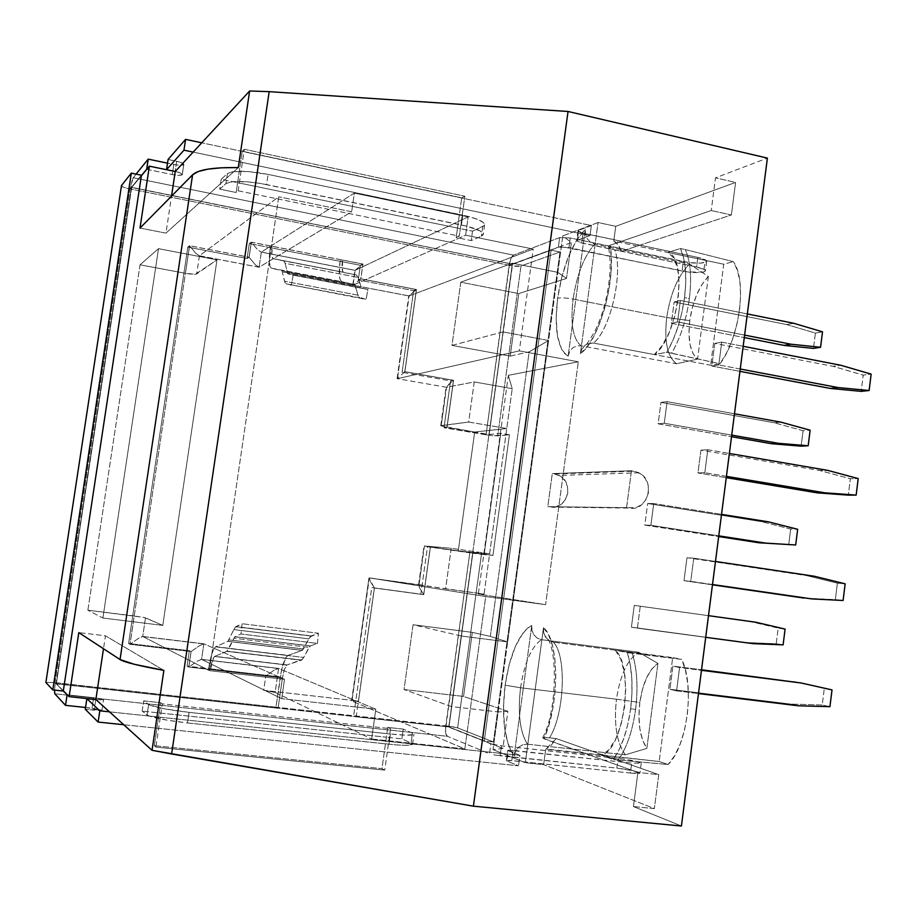 <?xml version="1.0" encoding="UTF-8"?>
<svg xmlns="http://www.w3.org/2000/svg" width="917" height="917" viewBox="0 0 917 917"><rect width="100%" height="100%" fill="white"/><g stroke="black" fill="none" stroke-linecap="round" stroke-linejoin="round"><path stroke-width="0.69" stroke-dasharray="4.58 3.44" d="M514.162 755.791L515.675 751.046L518.69 747.149L522.793 744.719L527.39 744.18C519.905 731.961 517.635 713.151 520.581 687.773L505.129 685.182C501.358 717.736 504.373 741.268 514.162 755.791L510.918 750.771L508.178 744.203L504.51 727.296L503.479 706.927L505.129 685.182L509.267 664.217L515.514 646.084L523.275 632.661L527.481 628.202L531.768 625.44L514.162 755.791L531.768 625.44L531.975 630.369L533.843 634.805L537.167 638.094L541.454 639.676L638.771 652.251L657.925 663.427C648.858 669.639 642.828 682.661 639.814 702.502L616.465 699.212C620.259 674.603 627.687 658.956 638.771 652.251C627.687 658.956 620.259 674.603 616.465 699.212L520.581 687.773C524.455 662.704 531.413 646.668 541.454 639.676L638.771 652.251L657.925 663.427L646.852 748.398L625.337 754.806L527.39 744.18L522.793 744.719L518.69 747.149L515.675 751.046L514.162 755.791M568.127 356.14L569.595 351.589L572.529 348.002L576.529 345.927L581.023 345.755C572.919 339.049 570.282 323.483 573.102 299.08C566.179 297.853 561.021 297.578 557.628 298.243C554.028 329.512 557.525 348.815 568.127 356.14L564.608 353.526L561.617 349.239L557.502 336.241L556.149 318.635L557.628 298.243L561.789 277.094L568.208 257.287L576.289 240.827L585.229 229.479L568.127 356.14L585.229 229.479L585.436 234.328L587.27 238.833L590.502 242.317L594.686 244.197L689.653 264.039L708.348 276.487C698.914 286.413 692.713 301.12 689.756 320.618L666.705 317.534C670.43 293.337 678.076 275.501 689.653 264.039C678.076 275.501 670.43 293.337 666.705 317.534L573.102 299.08C576.919 274.424 584.106 256.13 594.686 244.197L689.653 264.039L708.348 276.487L697.573 359.12L676.586 363.74L581.023 345.755L576.529 345.927L572.529 348.002L569.595 351.589L568.127 356.14M632.237 653.271L627.343 652.64C632.157 668.264 633.257 686.982 630.632 708.818L635.596 709.403C638.221 687.59 637.097 668.883 632.237 653.271L681.732 659.392L685.549 670.671L687.842 684.3L688.438 699.43L687.28 715.145L684.437 730.425L680.093 744.295L674.534 755.883L668.115 764.514L659.197 761.523L602.114 755.046C624.305 748.364 634.495 666.613 615.33 650.187L553.341 642.187C566.798 655.174 564.712 713.85 549.524 737.83L556.229 738.575L545.707 749.292L601.472 755.299L545.707 749.292L543.655 764.64L525.326 762.715L543.494 627.709L548.492 634.713L552.366 645.304L554.865 658.91L555.805 674.694L555.072 691.682L552.733 708.761L548.928 724.785L543.907 738.747L637.9 772.446L633.441 806.559L681.423 826.011L633.441 806.559L654.348 808.611L543.655 764.64L525.326 762.715L493.025 749.625L525.326 762.715L543.494 627.709L543.701 632.707L545.604 637.223L548.974 640.57L553.341 642.187L672.688 657.581L659.197 761.523L672.688 657.581L681.732 659.392L615.33 650.187L632.237 653.271C637.097 668.883 638.221 687.59 635.596 709.403L630.632 708.818C627.549 730.551 621.772 747.435 613.301 759.471L668.115 764.514L659.197 761.523L601.472 755.299L613.301 759.471L618.23 760.01C626.735 747.974 632.524 731.113 635.596 709.403C632.524 731.113 626.735 747.974 618.23 760.01L668.115 764.514C687.2 746.553 695.017 685.721 681.732 659.392L632.237 653.271M586.846 344.035L593.471 343.073C610.275 330.005 623.537 272.796 614.826 249.94L621.336 251.304L618.047 244.679L613.771 241.102L615.743 226.316L735.594 182.414L731.376 214.968L621.336 251.304L731.376 214.968L711.237 210.532L731.376 214.968L735.594 182.414L715.501 177.841L711.237 210.532L715.501 177.841L767.391 158.102L715.501 177.841L735.594 182.414L615.743 226.316L613.771 241.102L667.794 252.462L680.46 248.541L685.24 249.55L680.46 248.541C685.698 260.187 687.062 276.556 684.529 297.624L689.366 298.61C691.888 277.553 690.512 261.196 685.24 249.55L733.233 261.62L737.337 270.091L739.87 281.427L740.638 294.93L739.583 309.774L736.764 325.019L732.351 339.691L726.642 352.873L720.005 363.751L710.629 365.241L654.325 354.581C677.915 338.293 688.461 257.585 667.794 252.462L613.771 241.102C616.958 242.478 619.479 245.882 621.336 251.304L614.826 249.94C623.537 272.796 610.275 330.005 593.471 343.073L654.325 354.581L593.471 343.073L588.932 343.233L584.863 345.342L581.882 348.987L580.392 353.63L598.033 222.533L562.786 235.944L493.025 749.625L498.149 711.924L507.869 711.317L502.848 748.432L493.025 749.625L502.848 748.432L507.869 711.317L463.543 696.439L472.324 632.375L490.32 636.398L529.143 351.864L510.207 356.094L518.781 293.578L566.511 278.447L557.845 272.36L562.786 235.944L571.371 242.569L566.511 278.447L571.371 242.569L512.385 264.176L131.693 187.412L56.35 683.715L448.745 726.94L512.385 264.176L448.745 726.94L502.848 748.432L448.745 726.94L56.35 683.715L131.693 187.412L141.356 175.8L131.693 187.412L512.385 264.176L571.371 242.569L562.786 235.944L598.033 222.533L615.743 226.316L598.033 222.533L580.392 353.63C599.237 341.262 616.843 278.08 610.057 245.275L611.352 258.674L610.917 274.16L608.75 290.723L605.002 307.275L599.924 322.75L593.861 336.138L587.201 346.626L580.392 353.63L581.882 348.987L586.846 344.035L594.239 332.424C598.526 324.205 602.228 314.107 605.358 302.14C610.493 279.674 611.49 261.162 608.372 246.627L608.647 247.384L608.533 246.215L610.057 245.275L711.237 210.532L610.057 245.275L608.372 246.627M640.261 606.229L637.384 628.156L631.412 627.148L634.277 605.392L708.497 615.674L634.277 605.392L631.412 627.148L752.949 643.642L631.412 627.148L637.384 628.156L640.261 606.229M667.106 401.635L664.263 423.241L658.131 423.826L660.951 402.391L667.106 401.635L660.951 402.391L774.2 422.76L781.078 422.187L774.2 422.76L803.086 430.715L801.137 446.155L803.086 430.715L810.135 430.211L803.086 430.715L774.2 422.76L660.951 402.391L658.131 423.826L731.537 436.71L658.131 423.826L664.263 423.241L667.106 401.635L734.483 413.785L667.106 401.635M707.798 449.743L704.818 472.736L697.975 472.943L700.932 450.144L707.798 449.743L700.932 450.144L820.027 470.593L850.346 478.731L848.317 495.123L850.346 478.731L858.197 478.571L850.346 478.731L820.027 470.593L827.684 470.375L820.027 470.593L700.932 450.144L697.975 472.943L726.264 477.665L697.975 472.943L704.818 472.736L707.798 449.743L729.37 453.457L707.798 449.743M626.586 507.651L547.804 506.677L552.263 473.619L631.458 470.742L626.586 507.651L629.257 508.075L550.234 507.055C567.119 510.528 574.879 482.583 559.061 475.442L554.693 474.009L634.128 471.178L638.92 472.782C656.308 480.76 647.815 511.95 629.257 508.075L547.804 506.677L626.586 507.651L631.458 470.742L552.263 473.619L631.458 470.742L640.387 473.642L645.316 478.525L648.17 485.093L648.525 492.337L646.325 499.169L641.889 504.556L635.905 507.697L626.586 507.651M653.729 503.559L650.875 525.315L644.823 525.109L647.666 503.513L653.729 503.559L647.666 503.513L761.614 521.658L768.423 521.842L761.614 521.658L790.683 529.063L788.712 544.606L790.683 529.063L797.664 529.292L790.683 529.063L761.614 521.658L647.666 503.513L644.823 525.109L718.687 536.548L644.823 525.109L650.875 525.315L653.729 503.559L721.541 514.368L653.729 503.559M693.745 558.212L690.742 581.378L683.99 580.69L686.971 557.719L693.745 558.212L814.445 576.277L806.857 575.647L837.381 583.155L835.33 599.672L804.049 598.079L843.09 600.486L835.33 599.672L837.381 583.155L845.153 583.831L837.381 583.155L806.857 575.647L686.971 557.719L683.99 580.69L712.463 584.817L683.99 580.69L690.742 581.378L693.745 558.212L715.478 561.468L693.745 558.212M721.736 342.133L718.779 364.943L711.844 366.032L714.779 343.405L721.736 342.133L714.779 343.405L833.094 366.341L863.218 375.099L861.201 391.364L863.218 375.099L871.15 374.113L863.218 375.099L833.094 366.341L840.832 365.275L833.094 366.341L714.779 343.405L711.844 366.032L739.95 371.351L711.844 366.032L718.779 364.943L721.736 342.133L743.171 346.294L721.736 342.133M680.38 300.467L677.56 321.913L671.347 323.277L674.144 301.991L680.38 300.467L674.144 301.991L786.694 324.572L815.396 333.077L813.471 348.403L815.396 333.077L822.515 331.828L815.396 333.077L786.694 324.572L793.641 323.254L786.694 324.572L674.144 301.991L671.347 323.277L744.295 337.582L671.347 323.277L677.56 321.913L680.38 300.467L747.332 313.935L680.38 300.467M676.563 690.879L669.903 689.286L672.906 666.132L679.589 667.53L676.563 690.879L679.589 667.53L701.459 670.316L672.906 666.132L701.528 669.777L672.906 666.132L669.903 689.286L790.752 704.096L669.903 689.286L676.563 690.879L698.467 693.561L676.563 690.879M508.316 375.34L578.295 361.791L545.592 604.681L478.33 594.044L508.316 375.34L578.295 361.791L519.32 350.879L397.451 378.687L446.545 387.295L474.238 381.93L468.69 422.049L441.215 425.568L446.545 387.295L474.238 381.93L512.213 388.67L508.316 375.34L512.213 388.67L474.238 381.93L468.69 422.049L506.769 428.503L489.609 553.822L458.259 550.991L430.394 546.979L423.757 594.663L374.423 588.003L358.49 701.069L263.706 690.341L265.781 675.989L188.822 667.072L191.103 651.563L130.019 644.307L134.249 615.949L87.872 610.195L140.049 264.807L185.429 273.335L189.555 245.722L249.126 257.219L251.338 242.168L362.96 264.039L360.851 278.791L416.467 289.531L404.901 371.66L453.571 380.28L447.026 427.391L474.685 432.033L458.259 550.991L474.685 432.033L506.769 428.503L474.685 432.033L440.768 425.82L468.69 422.049L506.769 428.503L512.213 388.67L489.609 553.822L458.259 550.991L424.032 545.959L451.233 548.274L445.616 588.863L419.058 584.668L424.445 545.947L451.233 548.274L489.609 553.822L484.096 594.124L478.33 594.044L545.592 604.681L485.701 596.531L369.345 577.87L351.956 701.092L464.85 748.925L485.701 596.531L369.345 577.87L484.096 594.124L478.33 594.044L508.316 375.34M209.374 670.625L278.734 196.8L199.425 255.763L196.719 273.931L216.985 259.866L162.779 625.394L145.494 617.806L142.72 636.455L209.374 670.625L142.72 636.455L203.861 643.814L284.499 679.314L209.374 670.625L278.734 196.8L199.425 255.763L259.11 267.202L351.658 211.781L354.34 193.074L261.334 252.083L355.154 270.332L353.034 285.198L409.12 295.95L533.247 249.08L519.32 350.879L397.451 378.687L409.12 295.95L533.247 249.08L465.63 235.188L353.034 285.198L465.63 235.188L468.174 216.87L355.154 270.332L468.174 216.87L354.34 193.074L261.334 252.083L259.11 267.202L351.658 211.781L278.734 196.8L351.658 211.781L354.34 193.074L468.174 216.87L465.63 235.188L533.247 249.08L519.32 350.879L578.295 361.791L545.592 604.681L485.701 596.531L464.85 748.925L371.637 739.022L375.821 709.219L281.725 698.685L201.568 659.369L203.861 643.814L284.499 679.314L281.725 698.685L201.568 659.369L278.596 668.424L375.821 709.219L281.725 698.685L284.499 679.314L209.374 670.625M63.33 690.788L56.35 683.715L63.33 690.788M140.003 228.069L165.966 233.124L238.282 167.605L165.966 233.124L171.525 196.135L165.966 233.124L140.003 228.069M163.868 670.396L105.444 635.79L78.805 632.604L105.444 635.79L103.495 648.743L105.444 635.79L163.868 670.396M557.845 272.36L566.511 278.447L518.781 293.578L460.781 282.207L512.443 263.202L557.845 272.36L512.443 263.202L502.986 331.92L451.978 345.4L510.207 356.094L529.143 351.864L548.595 340.494L502.986 331.92L548.595 340.494L557.845 272.36M510.207 356.094L451.978 345.4L460.781 282.207L518.781 293.578L510.207 356.094M460.781 282.207L451.978 345.4L502.986 331.92L512.443 263.202L460.781 282.207M507.869 711.317L498.149 711.924L451.473 706.594L404.042 689.515L463.543 696.439L507.869 711.317M472.324 632.375L413.063 624.729L461.182 635.997L507.651 641.946L490.32 636.398L472.324 632.375L463.543 696.439L404.042 689.515L413.063 624.729L472.324 632.375M498.149 711.924L507.651 641.946L461.182 635.997L451.473 706.594L498.149 711.924M451.473 706.594L404.042 689.515L413.063 624.729L461.182 635.997L451.473 706.594M507.651 641.946L548.595 340.494L529.143 351.864L490.32 636.398L507.651 641.946M527.39 744.18C519.905 731.961 517.635 713.151 520.581 687.773L616.465 699.212C613.725 724.143 616.683 742.667 625.337 754.806L527.39 744.18M657.925 663.427L646.852 748.398L642.588 740.157L639.883 729.049L638.943 716.12L639.814 702.502L642.439 689.355L646.577 677.812L651.895 668.894L657.925 663.427M667.794 252.462L723.742 264.222L710.629 365.241L723.742 264.222L733.233 261.62L723.742 264.222L667.794 252.462L680.46 248.541L683.635 257.849L685.435 269.518L685.733 283.009L684.529 297.624C681.526 318.829 675.623 337.055 666.819 352.288L720.005 363.751L710.629 365.241L654.325 354.581L666.819 352.288L671.634 353.205C680.46 337.995 686.374 319.792 689.366 298.61L684.529 297.624L681.858 312.617L677.858 327.209L672.757 340.654L666.819 352.288L654.325 354.581L662.04 345.824L669.078 332.711L674.648 316.594L678.133 299.206L679.142 282.447L677.571 268.154L673.628 257.826L667.794 252.462M581.023 345.755C572.919 339.049 570.282 323.483 573.102 299.08L666.705 317.534C664.08 341.525 667.381 356.931 676.586 363.74L581.023 345.755M708.348 276.487L697.573 359.12L693.034 353.607L690.088 344.781L688.976 333.444L689.756 320.618L692.381 307.401L696.599 294.93L702.078 284.304L708.348 276.487M627.343 652.64L630.231 664.573L631.802 678.385L631.939 693.39L630.632 708.818L627.939 723.891L624.007 737.807L619.032 749.865L613.301 759.471L601.472 755.299L608.854 749.797L615.651 739.148L621.096 724.407L624.569 707.133L625.703 689.24L624.385 672.677L620.786 659.208L615.33 650.187L627.343 652.64M625.337 754.806C616.683 742.667 613.725 724.143 616.465 699.212L639.814 702.502C637.602 722.573 639.94 737.864 646.852 748.398L625.337 754.806M676.586 363.74C667.381 356.931 664.08 341.525 666.705 317.534L689.756 320.618C687.635 339.943 690.237 352.781 697.573 359.12L676.586 363.74M720.005 363.751C739.801 338.396 747.378 279.353 733.233 261.62L685.24 249.55C690.512 261.196 691.888 277.553 689.366 298.61C686.374 319.792 680.46 337.995 671.634 353.205L720.005 363.751M610.63 248.69L608.647 247.384L610.63 248.69M556.229 738.575L658.75 774.636L637.9 772.446L542.577 738.07L545.145 737.509L556.229 738.575L551.06 745.498L545.707 749.292L543.655 764.64L654.348 808.611L658.75 774.636L556.229 738.575M633.441 806.559L637.9 772.446L658.75 774.636L654.348 808.611L633.441 806.559M573.102 299.08C576.919 274.424 584.106 256.13 594.686 244.197L590.502 242.317L587.27 238.833L585.436 234.328L585.229 229.479C571.772 243.704 562.568 266.629 557.628 298.243C561.021 297.578 566.179 297.853 573.102 299.08M553.341 642.187C566.798 655.174 564.712 713.85 549.524 737.83L542.91 737.635L543.907 738.747C559.886 704.382 559.198 639.837 543.494 627.709L543.701 632.707L545.604 637.223L548.974 640.57L553.341 642.187M520.581 687.773C524.455 662.704 531.413 646.668 541.454 639.676L537.167 638.094L533.843 634.805L531.975 630.369L531.768 625.44C519.022 633.154 510.139 653.064 505.129 685.182L520.581 687.773M554.693 474.009L560.39 476.21L564.872 480.588L567.463 486.468L567.783 492.956L565.766 499.077L561.731 503.903L556.275 506.711L547.804 506.677L552.263 473.619L554.693 474.009M87.872 610.195L140.049 264.807L158.492 248.667L102.899 618.035L87.872 610.195L102.899 618.035L162.779 625.394L144.187 617.462L87.872 610.195M140.049 264.807L158.492 248.667L216.985 259.866L195.321 274.252L185.429 273.335L140.049 264.807M102.899 618.035L158.492 248.667L216.985 259.866L162.779 625.394L102.899 618.035M451.233 548.274L445.616 588.863L484.096 594.124L489.609 553.822L451.233 548.274M371.637 739.022L375.821 709.219L278.596 668.424L275.146 692.415L371.637 739.022L275.146 692.415L263.706 690.341L358.49 701.069L351.956 701.092L464.85 748.925L371.637 739.022M419.058 584.668L424.009 545.936L430.394 546.979L423.757 594.663L419.275 587.419L419.058 584.668L419.275 587.419L423.757 594.663L374.423 588.003L358.49 701.069L351.956 701.092L368.943 578.088L374.423 588.003L369.769 580.667L369.012 577.962L419.058 584.668M278.596 668.424L275.146 692.415L263.706 690.341L265.781 675.989L273.954 670.27L278.596 668.424L273.954 670.27L265.781 675.989L188.822 667.072L197.109 661.26L201.568 659.369L278.596 668.424M203.861 643.814L201.568 659.369L197.109 661.26L188.822 667.072L191.103 651.563L199.39 645.763L203.861 643.814L199.39 645.763L191.103 651.563L130.019 644.307L138.387 638.438L142.72 636.455L203.861 643.814M145.494 617.806L142.72 636.455L138.387 638.438L130.019 644.307L134.249 615.949L145.494 617.806M199.425 255.763L196.719 273.931C195.092 274.55 191.321 274.355 185.429 273.335L189.555 245.722L195.802 253.356L199.367 255.797L195.802 253.356L189.555 245.722L249.126 257.219L255.339 264.784L259.11 267.202L199.425 255.763M261.334 252.083L259.11 267.202L255.339 264.784L249.126 257.219L251.338 242.168L257.551 249.722L261.253 252.129L257.551 249.722L251.338 242.168L362.96 264.039L355.074 270.377L261.334 252.083M353.034 285.198L354.868 270.423L362.96 264.039L360.851 278.791L352.736 285.267L360.851 278.791L416.467 289.531L409.051 295.973L353.034 285.198M397.451 378.687L408.753 295.973L416.467 289.531L404.901 371.66L397.095 378.606L404.901 371.66L453.571 380.28L447.404 385.472L446.545 387.295L397.451 378.687M441.215 425.568L446.12 387.157L453.571 380.28L447.026 427.391L441.215 425.568M718.768 535.837L650.875 525.315L718.768 535.837M726.424 476.347L704.818 472.736L726.424 476.347M731.743 435.105L664.263 423.241L731.743 435.105M712.509 584.53L690.742 581.378L712.509 584.53M705.712 637.315L637.384 628.156L705.712 637.315M748.948 621.268L778.189 628.099L776.206 643.768L746.243 642.53L776.206 643.768L783.107 644.869L776.206 643.768L778.189 628.099L785.09 629.096L748.948 621.268M740.248 369.012L718.779 364.943L740.248 369.012M744.615 335.106L677.56 321.913L744.615 335.106M822.24 705.001L790.752 704.096L798.237 705.781L790.752 704.096L822.24 705.001L829.931 706.675L822.24 705.001L824.303 688.358L822.24 705.001M793.595 681.491L832.017 689.905L793.595 681.491M182.219 174.757C180.821 175.583 177.508 175.514 172.281 174.551L172.809 170.998L172.281 174.551L178.7 175.33L182.219 174.757L183.744 164.636L182.219 174.757L180.764 173.153L175.239 171.479C180.019 172.568 182.368 173.622 182.311 174.643L182.219 174.757M173.794 164.452C179.021 165.427 182.334 165.496 183.744 164.636L177.153 165.014L167.524 163.157L173.794 164.452L172.809 170.975L173.794 164.452M697.837 257.39L696.588 266.973C702.365 268.245 705.322 269.529 705.448 270.836L703.671 272.017L704.909 262.549L706.686 261.334C706.571 259.992 703.614 258.674 697.837 257.39L580.358 232.517L577.985 230.981L578.638 230.385L591.35 225.559L201.74 142.8L591.35 225.559L589.998 235.589L577.309 240.243L578.638 230.385L577.997 230.924L583.029 233.216L581.71 243.016L696.588 266.973L697.837 257.39L583.029 233.216L581.71 243.016L576.667 240.758L578.638 230.385L591.35 225.559L589.998 235.589L577.309 240.243L576.655 240.816L579.04 242.317L696.588 266.973L704.669 269.713L705.402 271.019L703.671 272.017C698.376 273.048 691.189 272.716 682.099 271.042L568.964 247.601L570.259 237.984L689.355 262.617L701.012 263.122L706.64 261.517L705.918 260.176L697.837 257.39M374.331 587.992L423.665 594.652L430.302 546.968L472.84 553.1L448.94 726.929L356.174 716.876L374.331 587.992L356.174 716.876L353.675 715.741L371.752 587.533L420.857 594.159L427.46 546.715L469.813 552.825L445.708 725.886L353.675 715.741L371.752 587.533L420.857 594.159L427.46 546.715L430.302 546.968L423.665 594.652L374.331 587.992M142.169 711.122L143.694 700.863L160.658 702.709L159.157 712.933L142.169 711.122L386.378 737.222L387.742 727.41L403.251 729.095L401.887 738.873L386.378 737.222L401.887 738.873L411.068 743.057L412.455 744.524L405.176 745.326L395.067 744.799L187.515 722.951L167.112 720.166L148.772 715.89L142.169 711.122L147.075 714.996L148.623 704.554L162.676 708.509L189.074 712.371L390.378 734.024L406.586 735.205L413.842 734.494L412.455 733.107L403.251 729.095L387.742 727.41L390.539 728.66L162.298 703.866L160.658 702.709L143.694 700.863L148.623 704.554L143.694 700.863L142.169 711.122M472.53 231.164L471.212 240.598L456.185 237.514L457.503 228.058L472.53 231.164L237.606 182.666L236.15 192.501L219.725 189.143L221.192 179.274L237.606 182.666L221.192 179.274L227.416 173.565L232.551 171.743L248.117 171.548L268.096 174.413L468.679 216.515L478.238 219.621L483.706 222.797L484.623 224.241L484.302 225.536L472.53 231.164L482.743 226.614L481.414 236.196L483.282 233.904L480.199 230.969L467.315 226.327L259.878 183.343L246.616 181.726L231.05 181.853L225.926 183.606L219.725 189.143L236.15 192.501L238.179 190.805L459.291 236.127L456.185 237.514L471.212 240.598L481.414 236.196L471.212 240.598L472.53 231.164M342.488 260.084L362.88 264.085L360.358 265.288L340.069 261.311L342.488 260.084L251.269 242.214L249.057 257.264L189.498 245.767L129.973 644.284L191.045 651.54L188.764 667.037L282.447 677.892L278.08 708.268L55.983 683.646L131.326 187.412L512.294 264.073L489.151 434.486L446.923 427.402L453.479 380.291L404.81 371.683L416.375 289.566L360.771 278.837L362.88 264.085L342.488 260.084C341.582 267.317 341.938 271.386 343.554 272.303L272.945 258.628C271.592 257.757 271.398 253.665 272.36 246.341L270.274 247.659L249.286 243.555L251.269 242.214L342.488 260.084L340.069 261.311L249.286 243.555L247.086 258.525L249.057 257.264L251.269 242.214L249.286 243.555L247.086 258.525L187.813 247.109L189.498 245.767L249.057 257.264L247.086 258.525L187.813 247.109L128.586 643.505L129.973 644.284L189.498 245.767L187.813 247.109L128.586 643.505L189.349 650.726L191.045 651.54L129.973 644.284L128.586 643.505L189.349 650.726L187.079 666.143L188.764 667.037L191.045 651.54L189.349 650.726L187.079 666.143L208.64 668.642L210.429 669.548L188.764 667.037L187.079 666.143L280.304 676.952L275.96 707.167L55.295 682.844L63.307 690.959L56.292 683.853L278.08 708.268L275.96 707.167L448.94 726.929L484.279 740.959L493.438 741.956L457.629 727.892L452.998 726.78L445.731 725.737L448.654 726.894L445.708 725.886L445.662 732.752L447.358 736.305L489.518 753.785L490.87 743.847L448.631 727.055L490.87 743.847L489.518 753.785L447.358 736.305L54.791 693.791L447.358 736.305C445.662 735.01 445.112 731.537 445.708 725.886L275.96 707.167L278.08 708.268L282.447 677.892L210.429 669.548C211.552 662.429 212.927 658.074 214.544 656.469L286.906 665.031C285.049 666.579 283.559 670.866 282.447 677.892L284.522 669.02L287.17 664.905L214.773 656.343L226.82 651.345L301.624 660.068L303.71 657.443L228.986 648.457L234.741 636.776L240.999 633.991L242.111 623.72L235.99 626.563L311.299 635.928L308.777 638.862L233.778 629.578L228.058 641.27L215.85 646.634L287.743 655.517C284.637 658.097 282.161 665.249 280.304 676.952L208.64 668.642C210.52 656.778 212.813 649.511 215.506 646.84L288.144 655.334L302.22 650.382L227.909 641.35L302.22 650.382L303.458 648.961L228.998 639.894L303.458 648.961L308.777 638.862L233.778 629.578L235.715 626.735L311.299 635.928L318.428 633.257L242.111 623.72L318.428 633.257L317.442 643.402L240.999 633.991L317.442 643.402L310.313 645.923L234.89 636.685L310.313 645.923L309.052 647.368L233.778 638.175L309.052 647.368L303.71 657.443L228.986 648.457L226.82 651.345L301.235 660.24L287.17 664.905L302.45 659.334L310.313 645.923L317.442 643.402L318.428 633.257L310.061 636.902L302.22 650.382L288.144 655.334L285.955 657.489L281.794 668.986L275.96 707.167L55.318 682.672L45.884 682.374L54.986 682.638L129.939 189.074L141.447 175.216L131.326 187.412L56.315 683.681L54.986 682.638L129.939 189.074L132.484 179.113L136.06 174.115L133.125 177.726L513.52 255.121L559.668 237.595L570.259 237.984L559.668 237.595L513.52 255.121L510.907 258.594L509.084 265.391L558.373 247.177L559.668 237.595L558.373 247.177L568.964 247.601L570.259 237.984L683.337 261.632L682.099 271.042L683.337 261.632C692.415 263.317 699.614 263.626 704.909 262.549L703.671 272.017L688.128 272.028L562.751 246.833L558.373 247.177L512.294 264.073L131.67 187.309L130.283 188.982L512.821 265.999L520.994 265.976L559.989 251.992L551.106 250.158L509.084 265.391L486.056 434.807L444.023 427.769L446.923 427.402L489.151 434.486L500.774 433.282L509.439 434.75L492.945 555.404L427.46 546.715L492.945 555.404L481.436 554.338L457.629 727.892L493.438 741.956L559.989 251.992L520.994 265.976L497.679 435.919L509.439 434.75L492.979 435.724L444.023 427.769L450.545 380.887L453.479 380.291L446.923 427.402L444.023 427.769L450.545 380.887L402.093 372.325L404.81 371.683L453.479 380.291L450.545 380.887L402.093 372.325L413.613 290.632L416.375 289.566L404.81 371.683L402.093 372.325L413.613 290.632L358.26 279.96L360.771 278.837L416.375 289.566L413.613 290.632L358.26 279.96L360.358 265.288L362.88 264.085L360.771 278.837L358.26 279.96L360.358 265.288L340.069 261.311C338.556 273.3 339.13 280.098 341.812 281.679L271.214 268.131C268.979 266.618 268.67 259.798 270.274 247.659L340.069 261.311L339.347 275.432L340.218 279.845L341.812 281.679L271.214 268.131L281.978 270.71L284.534 281.244L357.917 295.182L359.624 297.738L285.921 283.777L291.342 285.256L293.188 275.157L287.743 273.828L285.13 263.317L358.077 277.415L356.381 274.974L272.945 258.628L343.554 272.303L283.766 260.909L285.13 263.317L358.077 277.415L360.599 286.677L287.032 272.578L360.599 286.677L361.47 287.938L287.743 273.828L367.923 289.463L293.188 275.157L367.923 289.463L366.055 299.412L285.921 283.777L284.534 281.244L357.917 295.182L355.418 285.875L282.654 271.936L355.418 285.875L354.581 284.637L281.978 270.71L354.581 284.637L341.812 281.679L354.581 284.637L358.65 296.948L366.055 299.412L367.923 289.463L361.47 287.938L358.077 277.415L356.381 274.974L343.554 272.303L342.591 271.226L342.488 260.084M85.533 707.477L101.902 710.125L97.466 710.503L85.27 709.277L101.959 710.194L92.021 708.176L93.351 699.373L92.021 708.176L85.533 707.477M123.738 724.728L518.506 765.81L506.872 760.984L509.004 760.365L630.403 773.031L639.928 772.939L634.656 771.048L616.843 768.114L493.782 754.851L500.086 755.78L501.439 745.808L618.127 758.359C631.24 760.01 638.943 761.614 641.224 763.185L631.698 763.093L513.165 750.415L511.789 760.583L506.872 760.984L508.259 750.759L519.916 755.39L109.478 711.844L519.916 755.39L518.506 765.81L519.916 755.39L507.72 750.393L513.165 750.415L511.789 760.583L630.403 773.031L631.698 763.093L630.403 773.031C636.387 773.627 639.562 773.627 639.94 773.042C637.67 771.392 629.968 769.753 616.843 768.114L618.127 758.359L616.843 768.114L500.086 755.78L501.439 745.808L490.87 743.847L501.439 745.808L624.282 759.138L635.939 761.27L641.212 763.093L631.698 763.093L508.465 750.175L507.72 750.37L506.872 760.984L518.506 765.81L123.738 724.728M54.527 690.1L55.295 682.844L54.527 690.1M63.284 691.051L55.983 683.646L63.284 691.051M121.468 185.773L123.463 187.206L129.939 189.074C124.884 187.985 122.064 186.885 121.468 185.761M141.378 175.628L131.67 187.309L141.378 175.628M168.075 159.489L179.835 162.08L183.824 164.521C183.893 163.455 181.497 162.378 176.66 161.266L175.136 171.456L176.66 161.266L168.075 159.489M509.439 434.75L492.945 555.404L484.199 554.143L500.774 433.282L509.439 434.75M493.438 741.956L559.989 251.992L551.106 250.158L484.279 740.959L493.438 741.956M512.557 264.279L551.106 250.158L484.279 740.959L448.94 726.929L472.84 553.1L484.199 554.143L500.774 433.282L489.151 434.486L512.557 264.279M93.362 699.258L93.603 697.688L67.342 694.845L93.603 697.688L103.541 699.671L95.998 699.66L103.243 699.912L100.125 698.639L93.603 697.688L93.362 699.258M95.746 699.625L94.153 710.216L95.746 699.625M147.075 714.996C152.417 717.782 165.897 720.43 187.515 722.951L189.074 712.371C167.467 709.815 153.976 707.213 148.623 704.554L147.075 714.996M388.957 744.214L390.378 734.024L189.074 712.371L187.515 722.951L388.957 744.214C404.019 745.704 411.893 745.693 412.581 744.203L411.068 743.057L412.455 733.107L413.968 734.196C413.303 735.594 405.429 735.537 390.378 734.024L388.957 744.214M401.887 738.873L403.251 729.095L412.455 733.107L411.068 743.057L401.887 738.873M193.155 152.096L589.998 235.589L193.155 152.096M146.754 169.301L172.281 174.551L146.754 169.301M268.096 174.413C247.109 170.528 233.548 170.241 227.416 173.565L225.926 183.606C232.047 180.397 245.596 180.729 266.595 184.592L268.096 174.413L266.595 184.592L461.423 224.963C475.957 228.195 483.248 231.405 483.27 234.58L481.414 236.196L482.743 226.614L484.612 224.929C484.6 221.673 477.321 218.406 462.798 215.14L461.423 224.963L462.798 215.14L268.096 174.413M221.192 179.274L219.725 189.143L225.926 183.606L227.416 173.565L221.192 179.274M270.274 247.659L269.415 255.442L269.907 266.331L271.214 268.131L281.978 270.71L285.107 283.009L291.342 285.256L293.188 275.157L287.743 273.828L285.13 263.317L283.766 260.909L272.945 258.628L271.776 254.926L272.36 246.341L270.274 247.659M210.429 669.548L213.627 657.649L214.773 656.343L226.82 651.345L234.89 636.685L240.999 633.991L242.111 623.72L234.912 627.572L227.909 641.35L215.85 646.634L213.936 648.858L211.942 653.695L208.64 668.642L210.429 669.548M509.107 265.242L130.283 188.982L133.125 177.726L513.52 255.121C511.503 256.405 510.035 259.775 509.107 265.242M486.056 434.807L509.359 265.437C514.643 266.4 518.529 266.572 520.994 265.976L497.679 435.919L486.056 434.807M446.017 725.771L469.813 552.825L481.436 554.338L457.629 727.892L446.017 725.771M160.658 702.709L162.298 703.866L155.901 747.091L154.308 745.693L160.658 702.709M386.378 737.222L381.988 768.641L384.762 770.12L390.539 728.66L387.742 727.41L381.988 768.641L154.308 745.693L159.157 712.933L386.378 737.222M390.539 728.66L384.762 770.12L155.901 747.091L162.298 703.866L390.539 728.66M456.185 237.514L459.291 236.127L464.862 196.238L461.721 197.843L456.185 237.514M237.606 182.666L242.26 151.213L244.312 149.276L238.179 190.805L236.15 192.501L237.606 182.666L457.503 228.058L461.721 197.843L242.26 151.213L237.606 182.666M238.179 190.805L459.291 236.127L464.862 196.238L244.312 149.276L238.179 190.805M461.721 197.843L464.862 196.238L244.312 149.276L242.26 151.213L461.721 197.843M154.308 745.693L155.901 747.091L384.762 770.12L381.988 768.641L154.308 745.693M602.114 755.046L546.314 749.029M542.646 737.726C557.398 712.52 558.293 642.886 544.858 635.951M638.92 472.782L559.061 475.442M418.576 584.954L424.009 545.936M368.943 578.088L351.624 700.875M369.012 577.962L418.679 584.748M200.8 659.415L277.748 668.459M142.055 636.513L203.127 643.872M259.053 267.237L199.367 255.797M355.074 270.377L261.253 252.129M352.736 285.267L354.868 270.423M409.051 295.973L352.965 285.221M397.095 378.606L408.753 295.973M440.756 425.729L446.12 387.157M706.686 261.334L705.448 270.836M101.959 710.194L103.541 699.671M506.333 760.606L507.72 750.393M641.224 763.185L639.94 773.042M412.581 744.203L413.968 734.196M577.997 230.924L576.667 240.758M182.311 174.643L183.824 164.521M484.612 224.929L483.27 234.58M214.544 656.469L286.906 665.031M287.743 655.517L215.506 646.84M228.058 641.27L302.392 650.302M310.978 636.089L235.715 626.735M234.741 636.776L310.141 646.015M301.624 660.068L227.141 651.15"/><path stroke-width="1.38" d="M681.423 826.011L767.391 158.102L681.423 826.011L473.401 806.181L568.047 111.473L767.391 158.102L568.047 111.473L473.401 806.181L171.617 753.992L269.174 91.654L568.047 111.473L269.174 91.654L249.63 90.989L238.282 167.605C213.329 167.238 198.095 169.634 192.593 174.792L120.047 659.552C124.46 662.246 139.063 665.857 163.868 670.396L152.039 750.312L171.617 753.992L269.174 91.654L249.63 90.989L238.282 167.605L221.582 167.788L208.09 169.118L198.324 171.49L192.593 174.792L120.047 659.552L78.805 632.604L69.119 696.645L63.33 690.788L69.119 696.645L95.861 699.533L152.039 750.312L473.401 806.181L681.423 826.011M141.356 175.8L149.368 166.172L140.003 228.069L192.593 174.792L140.003 228.069L149.368 166.172L175.227 171.502L249.63 90.989L175.227 171.502L171.525 196.135L175.227 171.502L149.368 166.172L141.356 175.8M120.047 659.552L134.26 664.275L163.868 670.396L152.039 750.312L95.861 699.533L69.119 696.645L78.805 632.604L120.047 659.552M103.495 648.743L95.861 699.533L103.495 648.743M768.423 521.842L721.541 514.368L768.423 521.842L797.664 529.292L795.681 544.962L765.718 543.116L718.768 535.837L765.718 543.116L795.681 544.962L797.664 529.292L768.423 521.842M758.932 542.772L765.718 543.116L758.932 542.772L718.687 536.548L758.932 542.772L795.681 544.962L758.932 542.772M848.317 495.123L817.242 492.865L726.264 477.665L817.242 492.865L824.876 492.819L726.424 476.347L824.876 492.819L856.157 495.1L817.242 492.865L848.317 495.123L856.157 495.1L858.197 478.571L856.157 495.1L848.317 495.123M827.684 470.375L729.37 453.457L827.684 470.375L858.197 478.571L827.684 470.375M781.078 422.187L734.483 413.785L781.078 422.187L810.135 430.211L808.175 445.765L778.395 443.312L731.743 435.105L778.395 443.312L808.175 445.765L810.135 430.211L781.078 422.187M771.529 443.725L778.395 443.312L771.529 443.725L731.537 436.71L771.529 443.725L801.137 446.155L808.175 445.765L801.137 446.155L771.529 443.725M814.445 576.277L715.478 561.468L814.445 576.277L845.153 583.831L843.09 600.486L811.614 598.893L712.509 584.53L811.614 598.893L843.09 600.486L845.153 583.831L814.445 576.277M804.049 598.079L712.463 584.817L804.049 598.079M708.497 615.662L755.677 622.207L708.497 615.674L755.677 622.207L785.09 629.096L783.107 644.869L752.949 643.642L705.712 637.315L752.949 643.642L783.107 644.869L785.09 629.096L755.677 622.207L708.497 615.662M861.201 391.364L830.321 388.441L739.95 371.351L830.321 388.441L838.046 387.559L740.248 369.012L838.046 387.559L869.121 390.504L838.046 387.559L830.321 388.441L861.201 391.364L869.121 390.504L871.15 374.113L869.121 390.504L861.201 391.364M840.832 365.275L743.171 346.294L840.832 365.275L871.15 374.113L840.832 365.275M813.471 348.403L784.046 345.388L744.295 337.582L784.046 345.388L790.97 344.219L744.615 335.106L790.97 344.219L820.577 347.279L790.97 344.219L784.046 345.388L813.471 348.403L820.577 347.279L822.515 331.828L820.577 347.279L813.471 348.403M793.641 323.254L747.332 313.935L793.641 323.254L822.515 331.828L793.641 323.254M701.459 670.316L801.091 682.982L832.017 689.905L829.931 706.675L798.237 705.781L698.467 693.561L798.237 705.781L829.931 706.675L832.017 689.905L801.091 682.982L701.459 670.316M701.528 669.777L801.091 682.982L701.528 669.777M65.52 705.356L85.533 707.477L65.52 705.356L54.791 693.791L65.52 705.356L67.113 694.822L65.52 705.356M85.27 709.277L98.119 722.069L123.738 724.728L98.119 722.069L99.815 710.813L86.863 698.674L95.998 699.66L86.863 698.674L85.27 709.277L86.863 698.674L99.815 710.813L98.119 722.069L85.27 709.277M63.307 690.959L67.113 694.822L63.307 690.959M54.791 693.791L54.527 690.1L54.791 693.791M52.808 689.916L63.284 691.051L141.447 175.216L131.303 173.141L52.808 689.916L45.896 682.535L52.808 689.916L63.284 691.051L141.447 175.216L131.303 173.141L121.548 185.44L131.303 173.141L52.808 689.916M45.873 682.5L121.502 185.498M148.187 159.145L146.663 169.278L141.378 175.628L146.754 169.301L148.187 159.145L136.06 174.115L148.187 159.145L167.524 163.157L148.187 159.145M201.74 142.8L185.589 139.373L168.075 159.489L166.539 169.679L183.962 150.17L193.155 152.096L183.962 150.17L185.589 139.373L183.962 150.17L166.539 169.679L168.075 159.489L185.589 139.373L201.74 142.8M109.478 711.844L99.815 710.813L109.478 711.844M175.136 171.456L166.539 169.679L175.136 171.456"/></g></svg>
